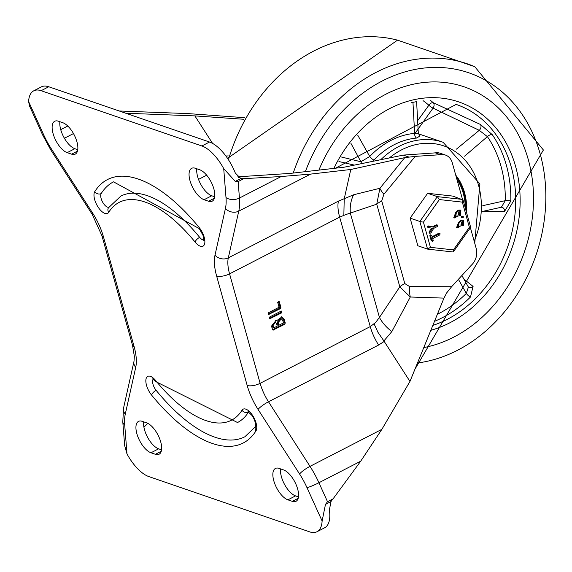 <?xml version="1.0" encoding="UTF-8"?>
<svg xmlns="http://www.w3.org/2000/svg" width="572" height="572" viewBox="0 0 572 572"><rect width="100%" height="100%" fill="white"/><g stroke="black" fill="none" stroke-linecap="round" stroke-linejoin="round"><path stroke-width="0.86" d="M237.78 176.82L290.211 173.402L344.137 167.203L403.253 155.105L435.328 152.867L440.633 154.69L415.229 156.385L404.747 157.629L379.922 188.274L353.639 194.766L338.424 201.122L228.321 257.858L238.76 211.132A57.679 25.647 -117.3 0 0 239.439 198.048A9.61 5.906 175.5 0 1 225.997 197.554A48.062 21.371 62.7 0 1 225.432 208.458A9.61 7.6 12.6 0 0 238.76 211.132L310.625 174.102L281.195 176.526L239.439 198.048L238.138 181.581L235.285 181.417L223.716 168.604A35.249 15.673 -117.3 0 0 201.873 145.974L41.105 90.705L48.756 86.765A35.249 15.673 -117.3 0 0 41.391 86.873L33.741 90.819A35.249 15.673 62.7 0 1 41.105 90.705M307 487.666A9.61 0.972 -24.4 0 0 318.926 482.739A57.679 25.647 -117.3 0 0 310.017 466.359A9.61 1.816 147.3 0 0 299.578 474.009A48.062 21.371 62.7 0 1 307 487.666L322.115 521.028L325.468 504.404L327.52 501.716L333.068 498.856L360.682 461.218L381.882 429.322L409.96 381.424L443.972 298.112L446.753 292.8L451.615 286.722L409.681 286.615A19.226 10.754 -90.9 0 0 410.281 297.011L443.972 298.112M409.681 286.615L404.79 283.562A19.226 7.25 -15.6 0 0 402.052 285.142A19.226 7.25 -15.6 0 0 399.814 286.801L410.281 297.011L391.841 331.588L383.898 340.941L409.96 381.424M404.79 283.562L381.724 200.936A19.226 7.25 -15.6 0 0 378.986 202.517A19.226 7.25 -15.6 0 0 376.741 204.175L399.814 286.801L379.451 317.446L375.489 322.644L370.234 326.591L260.131 383.326L229.565 273.859A9.61 3.625 164.4 0 1 216.609 275.976L247.175 385.442A9.61 3.625 -15.6 0 0 260.131 383.326A32.039 14.25 62.7 0 0 268.504 401.773L378.607 345.038A32.039 14.25 62.7 0 1 370.234 326.591L339.668 217.124L345.359 214.743L376.741 204.175L379.922 188.274A19.226 4.869 40.4 0 0 383.891 194.251L415.229 156.385M322.115 521.028A35.249 15.673 62.7 0 1 316.981 531.738A35.249 15.673 62.7 0 1 309.609 531.846L148.842 476.583A35.249 15.673 -117.3 0 1 126.998 453.953L124.66 445.574L122.787 421.814L123.552 408.058A9.61 7.6 12.6 0 0 125.282 414.099A48.062 21.371 -117.3 0 0 124.717 425.003A9.61 5.906 175.5 0 1 122.787 421.814M316.981 531.738L324.631 527.792A35.249 15.673 -117.3 0 0 329.372 509.881L331.031 501.544L325.468 504.404M281.195 176.526L242.6 178.743A9.61 7.808 109 0 1 240.848 178.55L235.342 173.094A35.249 15.673 62.7 0 0 209.531 142.028L48.756 86.765M33.741 90.819A35.249 15.673 62.7 0 0 28.6 101.53L29.529 106.027L42.614 134.913A9.61 0.972 -24.4 0 0 43.715 134.892A48.062 21.371 -117.3 0 0 51.137 148.541A9.61 1.816 147.3 0 0 50.708 149.8L42.614 134.913M244.83 117.696L188.231 113.606L119.205 110.982M94.752 191.649A12.82 5.699 -117.3 0 0 98.327 207.429A12.82 5.699 -117.3 0 0 108.694 212.341A122.565 54.497 62.7 0 1 195.066 242.028A12.82 5.699 -117.3 0 0 204.597 243.965A12.82 5.699 -117.3 0 0 199.185 227.549A148.198 65.894 -117.3 0 0 94.752 191.649A4.805 4.161 32 0 0 101.194 193.558A8.008 3.561 -117.3 0 0 102.624 202.109A8.008 3.561 -117.3 0 0 108.78 207.293M203.889 240.118A8.008 3.561 -117.3 0 1 199.664 237.344A127.37 56.635 -117.3 0 0 120.842 196.082L108.444 207.822A4.805 4.161 32 0 0 108.694 212.341M101.194 193.558A143.393 63.757 62.7 0 1 113.506 181.846L199.285 228.607A4.805 1.845 -39.2 0 1 199.185 227.549M248.577 411.962A8.008 3.561 -117.3 0 0 248.462 412.126A4.805 4.161 -148 0 1 242.02 410.217A122.565 54.497 62.7 0 1 155.655 380.523A12.82 5.699 -117.3 0 0 146.117 378.592A12.82 5.699 -117.3 0 0 151.53 395.009A4.805 1.845 -39.2 0 1 156.127 390.326A143.393 63.757 62.7 0 0 244.866 436.772L255.67 426.469A4.805 4.161 -148 0 0 255.963 430.909A12.82 5.699 -117.3 0 0 252.388 415.122A12.82 5.699 -117.3 0 0 242.02 410.217M153.174 379.164A8.008 3.561 -117.3 0 0 156.127 390.326M155.655 380.523A4.805 1.845 140.8 0 0 155.756 381.588L237.53 422.529A127.37 56.635 -117.3 0 0 248.462 412.126M333.068 498.856L332.246 499.821A9.61 7.808 109 0 0 331.031 501.544M277.82 302.445L278.864 301.237L279.336 301.773L280.888 307.343L280.351 308.637L268.604 314.457L268.668 312.627L279.072 307.264L277.713 302.409M278.364 301.265L280.008 307.042L279.465 308.337L268.218 314.128M281.117 311.104L280.659 312.605L269.476 318.368L270.363 318.675L269.326 318.189L269.862 316.902L281.045 311.139L281.61 311.075L281.546 312.913L269.798 318.733M278.071 322.715L278.793 325.304L277.913 325.003L277.191 322.408L280.459 318.475L281.338 318.776L278.071 322.715L277.191 322.408M278.793 325.304L283.44 322.915L282.711 320.32L281.338 318.776M273.101 325.275L273.824 327.87L272.944 327.563L272.215 324.975L274.617 322.086L275.504 322.393L273.101 325.275L272.215 324.975M273.824 327.87L277.227 326.119L276.498 323.523L275.504 322.393M281.531 316.774L283.405 319.212L284.377 322.687L283.834 323.981L272.651 329.744L273.538 330.051L272.501 329.565L271.528 326.083L275.976 320.47L276.533 320.785L281.982 316.888L284.284 319.512L285.256 322.994L284.72 324.288L272.973 330.108M276.533 320.785L275.497 320.363M143.686 421.836A17.625 7.836 -117.3 0 0 147.833 437.737A17.625 7.836 -117.3 0 0 158.63 448.827L161.561 449.828M77.763 149.707L74.832 148.699A17.625 7.836 62.7 0 1 64.035 137.609A17.625 7.836 62.7 0 1 59.896 121.714M298.477 496.896L295.552 495.888A17.625 7.836 62.7 0 1 284.756 484.806A17.625 7.836 62.7 0 1 280.609 468.904M196.811 168.783A17.625 7.836 -117.3 0 0 200.958 184.677A17.625 7.836 -117.3 0 0 211.754 195.767L214.679 196.775M243.937 119.283L194.88 115.894L125.747 113.227M292.313 501.351L287.895 499.835A17.625 7.836 62.7 0 1 274.968 484.241A17.625 7.836 62.7 0 1 275.432 468.447A17.625 7.836 62.7 0 1 279.122 468.397L283.533 469.912A17.625 7.836 62.7 0 1 296.468 485.506A17.625 7.836 62.7 0 1 295.996 501.301A17.625 7.836 62.7 0 1 292.313 501.351L298.176 498.334M195.324 168.268A17.625 7.836 -117.3 0 0 191.641 168.325A17.625 7.836 -117.3 0 0 191.17 184.12A17.625 7.836 -117.3 0 0 204.104 199.714L208.515 201.23A17.625 7.836 -117.3 0 0 212.198 201.172A17.625 7.836 -117.3 0 0 212.67 185.378A17.625 7.836 -117.3 0 0 199.742 169.784L195.324 168.268M150.979 452.767L155.391 454.29A17.625 7.836 -117.3 0 0 159.08 454.232A17.625 7.836 -117.3 0 0 159.545 438.438A17.625 7.836 -117.3 0 0 146.618 422.844L142.199 421.328A17.625 7.836 -117.3 0 0 138.517 421.385A17.625 7.836 -117.3 0 0 138.045 437.172A17.625 7.836 -117.3 0 0 150.979 452.767L158.63 448.827M62.82 122.723A17.625 7.836 62.7 0 1 75.747 138.317A17.625 7.836 62.7 0 1 75.282 154.104A17.625 7.836 62.7 0 1 71.6 154.161L67.181 152.645A17.625 7.836 62.7 0 1 54.247 137.051A17.625 7.836 62.7 0 1 54.719 121.257A17.625 7.836 62.7 0 1 58.401 121.2L62.82 122.723M147.783 423.344L143.937 427.212M194.88 115.894L212.562 143.4M225.876 156.006L228.264 155.92M403.253 155.105L408.844 157.028M462.512 199.421L452.28 162.791A14.422 11.712 109 0 0 445.488 155.069A14.422 11.712 109 0 0 440.633 154.69M445.488 155.069L440.19 153.246A14.422 11.712 109 0 0 435.328 152.867M470.398 227.663L476.226 248.541A14.422 11.712 -71 0 1 471.457 265.101L451.615 286.722M373.974 323.609L377.97 332.318L383.898 340.941M353.639 194.766A32.039 25.418 -108.4 0 0 350.379 213.32L379.451 317.446A32.039 18.847 -146.8 0 0 391.841 331.588M310.625 174.102L350.786 169.491L404.747 157.629M350.786 169.491L344.315 198.441M343.843 215.687L344.215 198.806M243.686 178.721L238.138 181.581M528.328 159.752A136.179 110.639 -71 0 1 423.773 347.583A136.179 110.639 -71 0 0 528.328 159.752A136.179 110.639 -71 0 0 464.171 86.837A136.179 110.639 -71 0 1 528.328 159.752M318.883 170.106A136.179 110.639 -71 0 1 464.171 86.837A136.179 110.639 -71 0 0 318.883 170.106M455.734 175.139A56.077 45.56 -71 0 1 464.543 192.614A56.077 45.56 -71 0 1 466.552 212.584M414.836 133.655L433.04 108.137L479.25 130.323L487.401 136.629A4.004 1.995 145.6 0 1 492.313 134.699L480.437 124.46L433.283 102.738A116.953 95.023 109 0 0 430.273 100.243M464.571 156.192L487.401 136.629A112.949 91.763 -71 0 1 505.276 200.658A4.004 0.865 -179 0 1 510.825 200.994A116.953 95.023 109 0 0 506.392 165.358A116.953 95.023 109 0 0 492.313 134.699M419.347 135.757L419.848 135.964L418.304 133.176L414.628 133.369A4.004 2.195 -95.1 0 0 416.659 138.052L420.07 135.921L419.505 135.714M372.715 161.29L373.981 160.046A76.905 62.477 -71 0 1 416.659 138.052M338.953 161.54L354.325 165.094M473.087 286.408A4.004 3.382 127.4 0 1 468.418 287.022L466.316 293.393A4.004 1.208 -134.9 0 0 470.484 297.018L473.087 286.408L463.949 279.186M482.632 211.497L504.668 211.24L510.825 200.994M423.023 100.622A112.949 91.763 -71 0 1 428.878 105.241A4.004 2.216 -49 0 1 433.283 102.738A4.004 2.767 113.7 0 1 433.04 108.137A4.004 0.822 36 0 1 428.878 105.241L417.639 120.699M350.943 143.372L360.882 161.754L341.541 157.043M419.684 135.857A4.004 3.403 110.4 0 0 420.07 135.921M411.647 102.502A112.949 91.763 -71 0 1 412.963 102.324L414.628 133.369A80.909 65.73 109 0 0 369.726 156.506A4.004 1.144 -136.5 0 0 373.981 160.046M357.793 135.292L369.726 156.506L360.882 161.754A4.004 3.189 -77 0 1 361.411 163.628M412.97 102.202A4.004 2.166 82.8 0 0 412.963 102.324L416.616 101.63L418.304 133.176M456.442 149.135L479.25 130.323A4.004 2.803 115.4 0 0 480.437 124.46M482.818 205.655L505.276 200.658L501.372 207.243A4.004 3.318 -89.8 0 1 504.668 211.24M465.78 209.795A56.077 45.56 109 0 0 463.663 192.314A56.077 45.56 109 0 0 456.106 176.469M456.871 179.229A54.469 44.258 -71 0 1 465.336 208.222M423.43 222.172L439.375 199.564L462.34 202.123L463.027 199.935L452.867 196.103L427.642 193.293L410.131 218.125L417.846 245.767L427.563 249.106L430.459 247.34L423.43 222.172L419.848 221.464L427.563 249.106M410.131 218.125L419.848 221.464L437.358 196.632L427.642 193.293M454.711 216.38L455.612 213.778M438.738 233.283L439.625 233.583L439.968 234.827L432.689 238.581L433.197 240.39L432.096 240.962L430.702 235.95L431.839 235.521L432.346 237.337L440.018 233.548L438.738 233.283L432.16 236.672M431.216 240.655L432.425 241.341L431.216 240.655L429.815 235.65L430.702 235.95M430.623 234.842L431.839 235.521M429.894 235.685L430.952 235.214M458.193 214.586L459.438 214.014L459.959 211.54M460.975 224.546L462.219 223.974L462.741 221.5M457.807 216.009L454.676 217.961L456.535 212.498L459.237 210.417L460.882 210.26L460.667 215.558L457.807 216.009M457.271 215.866L457.8 216.037M455.97 216.559L456.091 213.828L455.248 213.899L455.119 216.638L455.97 216.559L455.09 216.259M460.324 214.321L460.439 211.583L458.708 212.112L458.594 214.843L460.324 214.321L459.438 214.014M456.957 212.441L456.077 212.14L457.478 210.567L460.002 209.96L460.882 210.26M454.676 217.961L453.789 217.66L455.827 212.269M461.926 217.575L461.583 216.338L462.012 216.109L463.291 216.373L462.898 216.416L463.241 217.653L461.532 217.617M462.812 217.882L462.462 216.638L462.898 216.416L462.012 216.109M457.493 226.34L458.394 223.738M430.001 232.761L429.193 233.004L429.079 232.068L431.481 228.142M429.965 232.368L432.432 228.335L428.614 227.542L428.242 226.741L428.971 226.197L433.304 227.177L437.265 225.139L437.609 226.376L433.655 228.414L430.888 233.061L429.322 233.076L430.072 233.304L429.965 232.368L429.079 232.068M427.734 227.241L427.356 226.44L428.085 225.89L432.425 226.869L436.379 224.832L437.659 225.096L436.379 224.832M457.457 227.921L459.309 222.458L462.012 220.377L463.663 220.22L463.449 225.518L460.589 225.969L457.457 227.921L456.57 227.62L458.608 222.229M458.773 222.322L461.132 220.077L463.663 220.22M460.052 225.826L460.582 225.997M458.751 226.519L458.873 223.788L458.029 223.859L457.893 226.598L458.751 226.519L457.872 226.219M463.106 224.281L463.22 221.543L461.49 222.072L461.375 224.803L463.106 224.281L462.219 223.974M459.738 222.401L458.858 222.1M428.242 226.741L427.356 226.44M428.971 226.197L428.085 225.89M433.304 227.177L432.425 226.869M462.34 202.123L469.362 227.291L453.424 249.9L453.417 251.751L452.788 251.916M469.362 227.291L470.656 227.277L463.027 199.935M439.375 199.564L437.358 196.632L462.584 199.442M327.52 501.716L318.926 482.739L360.682 461.218M223.716 168.604L225.997 197.554M225.432 208.458L215 255.183A9.61 7.6 12.6 0 0 228.321 257.858A32.039 14.25 62.7 0 0 229.565 273.859L339.668 217.124A32.039 14.25 62.7 0 1 338.424 201.122M381.882 429.322L310.017 466.359L268.504 401.773A9.61 1.816 147.3 0 0 258.065 409.43L299.578 474.009M240.848 178.55L235.285 181.417M201.873 145.974L209.531 142.028M206.678 175.204L198.527 179.401M73.481 133.562L64.393 138.245M60.732 129.651L67.782 126.019M124.717 425.003L126.998 453.953M28.6 101.53L43.715 134.892M51.137 148.541L92.65 213.127A9.61 1.816 147.3 0 0 92.221 214.378L50.708 149.8M134.105 346.575A9.61 3.625 164.4 0 1 132.504 345.216L101.938 235.75A9.61 3.625 -15.6 0 0 103.539 237.108L134.105 346.575A41.656 18.518 62.7 0 1 135.721 367.374L125.282 414.099M123.552 408.058L133.991 361.332A9.61 7.6 12.6 0 0 135.721 367.374M199.664 237.344A4.805 1.845 140.8 0 0 195.066 242.028M151.53 395.009A148.198 65.894 -117.3 0 0 255.963 430.909M242.6 178.743L238.309 177.27M279.336 301.773L278.45 301.473M280.888 307.343L280.008 307.042M280.351 308.637L279.465 308.337M269.169 314.4L268.282 314.099M281.546 312.913L280.659 312.605M284.284 319.512L283.405 319.212M285.256 322.994L284.377 322.687M284.72 324.288L283.834 323.981M92.65 213.127A41.656 18.518 62.7 0 1 103.539 237.108M247.175 385.442A41.656 18.518 -117.3 0 0 258.065 409.43M215 255.183A41.656 18.518 -117.3 0 0 216.609 275.976M67.181 152.645L74.832 148.699M71.6 154.161L77.463 151.137M155.391 454.29L161.261 451.265M208.515 201.23L214.386 198.205M204.104 199.714L211.754 195.767M287.895 499.835L295.552 495.888M378.607 345.038L384.234 341.405M381.724 200.936L383.891 194.251M228.464 159.767A158.973 129.158 -71 0 1 397.54 40.154L227.527 158.344M293.236 173.051A158.973 129.158 -71 0 1 474.753 66.695L397.54 40.154M305.369 171.657A150.965 122.651 -71 0 1 427.82 67.703A150.965 122.651 -71 0 1 540.104 153.682A150.965 122.651 -71 0 1 417.488 362.977M418.389 133.784L443.128 142.292A76.905 62.477 109 0 0 380.923 159.588M389.475 157.822A73.695 59.874 -71 0 1 478.578 185.385A73.695 59.874 -71 0 1 474.174 241.191M434.491 321.328A116.953 95.023 109 0 0 470.484 297.018M335.499 168.197L456.149 104.411A116.953 95.023 -71 0 1 511.254 167.031A116.953 95.023 -71 0 1 432.825 325.404M430.83 330.301A120.163 97.626 109 0 0 515.572 166.323A120.163 97.626 109 0 0 431.738 97.648A120.163 97.626 109 0 0 333.912 168.375M458.401 279.329L466.316 293.393A112.949 91.763 -71 0 1 437.38 314.257M459.237 210.417L458.351 210.117M458.365 210.868L457.478 210.567M459.452 214.765L458.572 214.464M462.462 216.638L461.583 216.338M453.424 249.9L430.459 247.34M462.012 220.377L461.132 220.077M461.146 220.828L460.26 220.527M462.233 224.725L461.354 224.424M204.619 239.94L203.789 240.719L203.01 235.335L199.285 228.607M249.149 411.468L248.026 411.69L251.966 415.451L253.661 418.268L255.212 422.143L255.713 426.39M153.746 378.678L152.624 378.9L155.756 381.588M133.991 361.332L134.37 356.456L132.504 345.216M92.221 214.378L101.938 235.75M414.907 369.297L543.4 150.007L474.753 66.695M443.128 142.292L479.894 183.919L474.746 243.236M461.89 275.525L468.246 286.822M482.639 211.404L501.322 207.243M456.535 212.498L455.648 212.198M459.309 222.458L458.429 222.158M452.952 251.959L427.749 249.149M470.656 227.298L453.417 251.751"/></g></svg>

